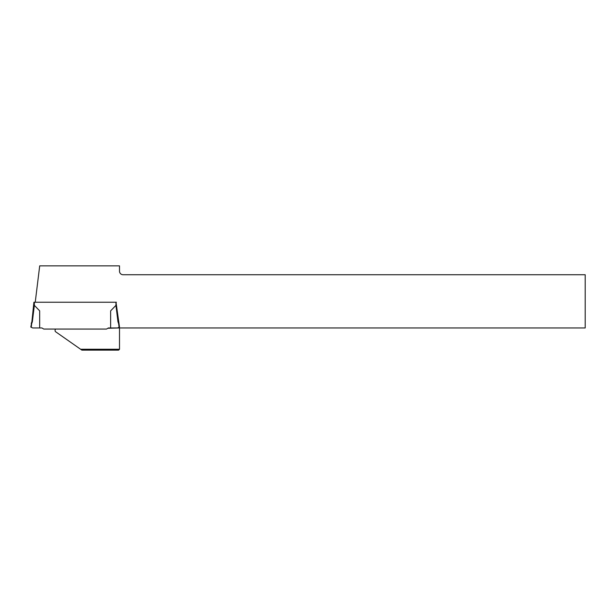 <?xml version="1.0" encoding="UTF-8"?>
<svg xmlns="http://www.w3.org/2000/svg" width="616" height="616" viewBox="0 0 616 616"><rect width="100%" height="100%" fill="white"/><g stroke="black" fill="none" stroke-linecap="round" stroke-linejoin="round"><path stroke-width="0.92" d="M118.619 350.134L81.882 350.134L80.611 349.249L119.504 349.249L118.619 350.134M116.116 303.034L119.504 327.073L117.602 327.958L110.634 327.958L110.634 310.857L115.947 305.367A15.662 0.447 -97 0 1 115.954 305.359A15.662 0.447 83 0 0 115.947 305.367L117.964 321.806L118.411 321.714L116.401 305.336L115.954 305.359L115.954 302.233L34.35 302.233L34.35 305.359A15.662 0.447 97 0 1 34.357 305.367L39.67 310.857L39.67 327.958L32.702 327.958L30.8 327.073L31.893 321.714L31.239 323.523L31.678 323.616L31.231 327.273M119.088 327.265L119.173 327.958L585.2 327.958L585.2 274.736L123.054 274.736A3.55 3.55 0 0 1 119.504 271.186L119.504 265.866L39.701 265.866L35.235 302.233M119.504 327.958L107.877 328.266M55.594 329.067A2.218 2.218 0 0 0 55.363 331.57L80.611 349.249M119.504 328.266L119.504 349.249M34.357 305.367L32.34 321.806L31.893 321.714L33.903 302.233L34.35 302.233M115.954 302.233L116.401 302.233M39.67 327.958L41.888 327.958L43.805 329.067L106.499 329.067L108.416 327.958L110.634 327.958M119.065 323.523L118.626 323.616L117.964 321.806M34.35 305.359L33.903 305.336M119.073 327.273L118.626 323.616M32.34 321.806L31.678 323.616"/></g></svg>
